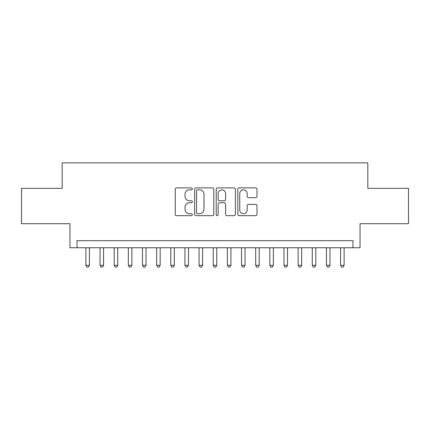 <?xml version="1.0" encoding="UTF-8"?>
<svg xmlns="http://www.w3.org/2000/svg" width="430" height="430" viewBox="0 0 430 430"><rect width="100%" height="100%" fill="white"/><g stroke="black" fill="none" stroke-linecap="round" stroke-linejoin="round"><path stroke-width="0.64" d="M192.361 188.851A0.973 0.973 0 0 0 191.388 187.883L176.633 187.883A1.387 1.387 0 0 0 175.241 189.27L175.241 214.269A1.387 1.387 0 0 0 176.633 215.661L191.388 215.661A0.973 0.973 0 0 0 192.361 214.688A0.973 0.973 0 0 0 191.388 213.715L189.479 213.715A4.445 4.445 0 0 1 185.034 209.27L185.034 207.185A4.445 4.445 0 0 1 189.479 202.74L191.388 202.74A0.973 0.973 0 0 0 192.361 201.772A0.973 0.973 0 0 0 191.388 200.799L189.479 200.799A4.445 4.445 0 0 1 185.034 196.354L185.034 194.269A4.445 4.445 0 0 1 189.479 189.823L191.388 189.823A0.973 0.973 0 0 0 192.361 188.851M255.592 197.671A1.387 1.387 0 0 0 256.979 196.284L256.979 189.27A1.387 1.387 0 0 0 255.592 187.883L239.204 187.883A1.387 1.387 0 0 0 237.811 189.27L237.811 214.269A1.387 1.387 0 0 0 239.204 215.661L255.592 215.661A1.387 1.387 0 0 0 256.979 214.269L256.979 205.798A1.387 1.387 0 0 0 255.592 204.411L248.578 204.411A1.387 1.387 0 0 0 247.185 205.798L247.185 210.001A3.714 3.714 0 0 1 243.471 213.715A3.714 3.714 0 0 1 239.757 210.001L239.757 193.543A3.714 3.714 0 0 1 243.471 189.823A3.714 3.714 0 0 1 247.185 193.543L247.185 196.284A1.387 1.387 0 0 0 248.578 197.671L255.592 197.671M352.96 247.755L360.039 247.755L360.039 223.702L408.5 223.702L408.5 188.329L367.817 188.329L367.817 162.857L62.183 162.857L62.183 188.329L21.5 188.329L21.5 223.702L69.961 223.702L69.961 247.755L352.96 247.755L352.96 240.682L77.04 240.682L77.04 247.755M213.785 189.27A1.387 1.387 0 0 0 212.393 187.883L196.005 187.883A1.387 1.387 0 0 0 194.618 189.27L194.618 214.269A1.387 1.387 0 0 0 196.005 215.661L212.393 215.661A1.387 1.387 0 0 0 213.785 214.269L213.785 189.27M217.607 187.883L233.995 187.883A1.387 1.387 0 0 1 235.382 189.27L235.382 214.269A1.387 1.387 0 0 1 233.995 215.661L226.981 215.661A1.387 1.387 0 0 1 225.589 214.269L225.589 204.132A1.387 1.387 0 0 0 224.202 202.74L219.547 202.74A1.387 1.387 0 0 0 218.16 204.132L218.16 214.688A0.973 0.973 0 0 1 217.188 215.661A0.973 0.973 0 0 1 216.215 214.688L216.215 189.27A1.387 1.387 0 0 1 217.607 187.883M197.537 189.823A0.973 0.973 0 0 0 196.564 190.796L196.564 212.743A0.973 0.973 0 0 0 197.537 213.715L199.547 213.715A4.445 4.445 0 0 0 203.992 209.27L203.992 194.269A4.445 4.445 0 0 0 199.547 189.823L197.537 189.823M225.589 193.607A3.714 3.714 0 0 0 221.875 189.893A3.714 3.714 0 0 0 218.16 193.607L218.16 199.407A1.387 1.387 0 0 0 219.547 200.799L224.202 200.799A1.387 1.387 0 0 0 225.589 199.407L225.589 193.607M85.882 247.755L85.882 265.305L89.419 265.305L89.419 247.755M89.419 265.305L88.36 267.143L86.946 267.143L85.882 265.305M100.034 247.755L100.034 265.305L103.571 265.305L103.571 247.755M103.571 265.305L102.507 267.143L101.093 267.143L100.034 265.305M114.181 247.755L114.181 265.305L117.718 265.305L117.718 247.755M117.718 265.305L116.659 267.143L115.245 267.143L114.181 265.305M128.333 247.755L128.333 265.305L131.87 265.305L131.87 247.755M131.87 265.305L130.806 267.143L129.392 267.143L128.333 265.305M142.48 247.755L142.48 265.305L146.017 265.305L146.017 247.755M146.017 265.305L144.958 267.143L143.545 267.143L142.48 265.305M156.633 247.755L156.633 265.305L160.17 265.305L160.17 247.755M160.17 265.305L159.105 267.143L157.692 267.143L156.633 265.305M170.78 247.755L170.78 265.305L174.317 265.305L174.317 247.755M174.317 265.305L173.258 267.143L171.844 267.143L170.78 265.305M184.932 247.755L184.932 265.305L188.469 265.305L188.469 247.755M188.469 265.305L187.41 267.143L185.991 267.143L184.932 265.305M199.079 247.755L199.079 265.305L202.621 265.305L202.621 247.755M202.621 265.305L201.557 267.143L200.143 267.143L199.079 265.305M213.232 247.755L213.232 265.305L216.768 265.305L216.768 247.755M216.768 265.305L215.709 267.143L214.291 267.143L213.232 265.305M227.379 247.755L227.379 265.305L230.921 265.305L230.921 247.755M230.921 265.305L229.856 267.143L228.443 267.143L227.379 265.305M241.531 247.755L241.531 265.305L245.068 265.305L245.068 247.755M245.068 265.305L244.009 267.143L242.59 267.143L241.531 265.305M255.683 247.755L255.683 265.305L259.22 265.305L259.22 247.755M259.22 265.305L258.156 267.143L256.742 267.143L255.683 265.305M269.83 247.755L269.83 265.305L273.367 265.305L273.367 247.755M273.367 265.305L272.308 267.143L270.895 267.143L269.83 265.305M283.983 247.755L283.983 265.305L287.519 265.305L287.519 247.755M287.519 265.305L286.455 267.143L285.042 267.143L283.983 265.305M298.13 247.755L298.13 265.305L301.666 265.305L301.666 247.755M301.666 265.305L300.608 267.143L299.194 267.143L298.13 265.305M312.282 247.755L312.282 265.305L315.819 265.305L315.819 247.755M315.819 265.305L314.755 267.143L313.341 267.143L312.282 265.305M326.429 247.755L326.429 265.305L329.966 265.305L329.966 247.755M329.966 265.305L328.907 267.143L327.493 267.143L326.429 265.305M340.582 247.755L340.582 265.305L344.118 265.305L344.118 247.755M344.118 265.305L343.054 267.143L341.64 267.143L340.582 265.305"/></g></svg>
